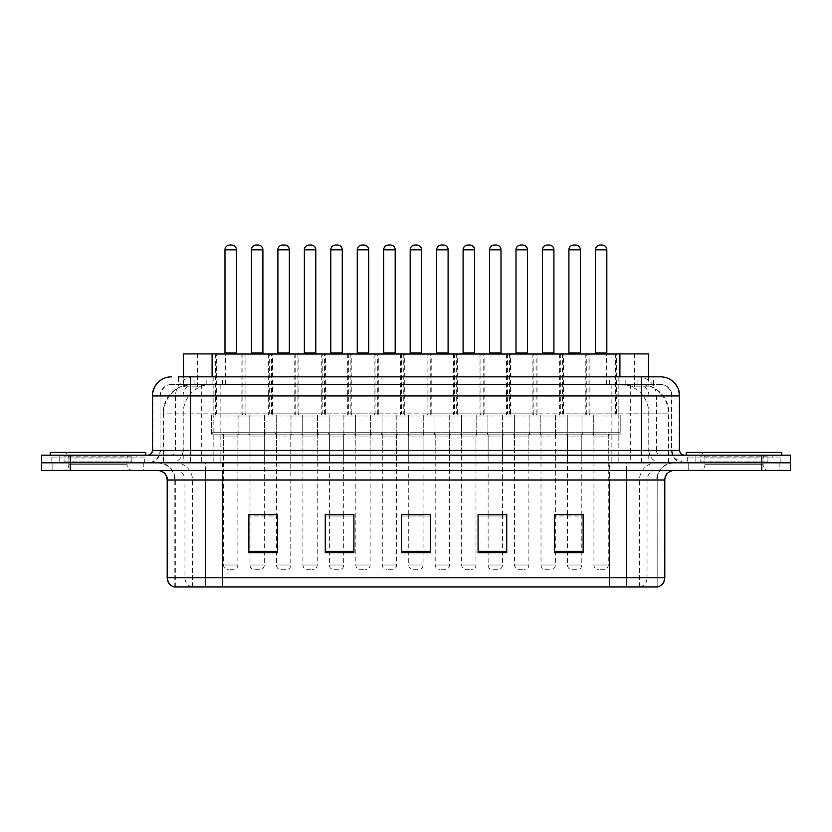 <?xml version="1.0" encoding="UTF-8"?>
<svg xmlns="http://www.w3.org/2000/svg" width="832" height="832" viewBox="0 0 832 832"><rect width="100%" height="100%" fill="white"/><g stroke="black" fill="none" stroke-linecap="round" stroke-linejoin="round"><path stroke-width="0.62" stroke-dasharray="4.16 3.12" d="M325.364 353.922L294.798 353.922L325.364 353.922L325.364 415.043L294.798 415.043L325.364 415.043M294.798 353.922L294.798 415.043M378.269 353.922L347.714 353.922L378.269 353.922L378.269 415.043L347.714 415.043L378.269 415.043M347.714 353.922L347.714 415.043M431.184 353.922L400.618 353.922L431.184 353.922L431.184 415.043L400.618 415.043L431.184 415.043M400.618 353.922L400.618 415.043M484.099 353.922L453.534 353.922L484.099 353.922L484.099 415.043L453.534 415.043L484.099 415.043M453.534 353.922L453.534 415.043M537.014 353.922L506.449 353.922L537.014 353.922L537.014 415.043L506.449 415.043L537.014 415.043M506.449 353.922L506.449 415.043M589.919 353.922L559.364 353.922L589.919 353.922L589.919 415.043L559.364 415.043L589.919 415.043M559.364 353.922L559.364 415.043M272.449 353.922L241.883 353.922L272.449 353.922L272.449 415.043L241.883 415.043L272.449 415.043M241.883 353.922L241.883 415.043M298.906 353.922L268.341 353.922L298.906 353.922L298.906 415.043L268.341 415.043L298.906 415.043M268.341 353.922L268.341 415.043M351.822 353.922L321.256 353.922L351.822 353.922L351.822 415.043L321.256 415.043L351.822 415.043M321.256 353.922L321.256 415.043M404.726 353.922L374.171 353.922L404.726 353.922L404.726 415.043L374.171 415.043L404.726 415.043M374.171 353.922L374.171 415.043M457.642 353.922L427.076 353.922L457.642 353.922L457.642 415.043L427.076 415.043L457.642 415.043M427.076 353.922L427.076 415.043M510.557 353.922L479.991 353.922L510.557 353.922L510.557 415.043L479.991 415.043L510.557 415.043M479.991 353.922L479.991 415.043M563.472 353.922L532.906 353.922L563.472 353.922L563.472 415.043L532.906 415.043L563.472 415.043M532.906 353.922L532.906 415.043M616.377 353.922L585.822 353.922L616.377 353.922L616.377 415.043L585.822 415.043L616.377 415.043M585.822 353.922L585.822 415.043M245.991 353.922L215.426 353.922L245.991 353.922L245.991 415.043L215.426 415.043L245.991 415.043M215.426 353.922L215.426 415.043M593.746 415.043L555.537 415.043L593.746 415.043L593.746 434.148L555.537 434.148L593.746 434.148M555.537 415.043L555.537 434.148M540.831 415.043L502.632 415.043L540.831 415.043L540.831 434.148L502.632 434.148L540.831 434.148M502.632 415.043L502.632 434.148M487.916 415.043L449.717 415.043L487.916 415.043L487.916 434.148L449.717 434.148L487.916 434.148M449.717 415.043L449.717 434.148M435.011 415.043L396.802 415.043L435.011 415.043L435.011 434.148L396.802 434.148L435.011 434.148M396.802 415.043L396.802 434.148M382.096 415.043L343.886 415.043L382.096 415.043L382.096 434.148L343.886 434.148L382.096 434.148M343.886 415.043L343.886 434.148M329.181 415.043L290.982 415.043L329.181 415.043L329.181 434.148L290.982 434.148L329.181 434.148M290.982 415.043L290.982 434.148M276.266 415.043L238.066 415.043L276.266 415.043L276.266 434.148L238.066 434.148L276.266 434.148M238.066 415.043L238.066 434.148M620.204 415.043L581.994 415.043L620.204 415.043L620.204 434.148L581.994 434.148L620.204 434.148M581.994 415.043L581.994 434.148M567.289 415.043L529.079 415.043L567.289 415.043L567.289 434.148L529.079 434.148L567.289 434.148M529.079 415.043L529.079 434.148M514.374 415.043L476.174 415.043L514.374 415.043L514.374 434.148L476.174 434.148L514.374 434.148M476.174 415.043L476.174 434.148M461.458 415.043L423.259 415.043L461.458 415.043L461.458 434.148L423.259 434.148L461.458 434.148M423.259 415.043L423.259 434.148M408.554 415.043L370.344 415.043L408.554 415.043L408.554 434.148L370.344 434.148L408.554 434.148M370.344 415.043L370.344 434.148M355.638 415.043L317.429 415.043L355.638 415.043L355.638 434.148L317.429 434.148L355.638 434.148M317.429 415.043L317.429 434.148M302.723 415.043L264.524 415.043L302.723 415.043L302.723 434.148L264.524 434.148L302.723 434.148M264.524 415.043L264.524 434.148M249.808 415.043L211.609 415.043L249.808 415.043L249.808 434.148L211.609 434.148L249.808 434.148M211.609 415.043L211.609 434.148M317.242 434.148L302.921 434.148L317.242 434.148L317.242 462.8L302.921 462.8L317.242 462.8M302.921 434.148L302.921 462.8M370.157 434.148L355.826 434.148L370.157 434.148L370.157 462.8L355.826 462.8L370.157 462.8M355.826 434.148L355.826 462.8M423.072 434.148L408.741 434.148L423.072 434.148L423.072 462.8L408.741 462.8L423.072 462.8M408.741 434.148L408.741 462.8M475.977 434.148L461.656 434.148L475.977 434.148L475.977 462.8L461.656 462.8L475.977 462.8M461.656 434.148L461.656 462.8M528.892 434.148L514.571 434.148L528.892 434.148L528.892 462.8L514.571 462.8L528.892 462.8M514.571 434.148L514.571 462.8M581.807 434.148L567.476 434.148L581.807 434.148L581.807 462.8L567.476 462.8L581.807 462.8M567.476 434.148L567.476 462.8M264.326 434.148L250.006 434.148L264.326 434.148L264.326 462.8L250.006 462.8L264.326 462.8M250.006 434.148L250.006 462.8M290.784 434.148L276.463 434.148L290.784 434.148L290.784 462.8L276.463 462.8L290.784 462.8M276.463 434.148L276.463 462.8M343.699 434.148L329.368 434.148L343.699 434.148L343.699 462.8L329.368 462.8L343.699 462.8M329.368 434.148L329.368 462.8M396.614 434.148L382.283 434.148L396.614 434.148L396.614 462.8L382.283 462.8L396.614 462.8M382.283 434.148L382.283 462.8M449.519 434.148L435.198 434.148L449.519 434.148L449.519 462.8L435.198 462.8L449.519 462.8M435.198 434.148L435.198 462.8M502.434 434.148L488.114 434.148L502.434 434.148L502.434 462.8L488.114 462.8L502.434 462.8M488.114 434.148L488.114 462.8M555.35 434.148L541.018 434.148L555.35 434.148L555.35 462.8L541.018 462.8L555.35 462.8M541.018 434.148L541.018 462.8M608.265 434.148L593.934 434.148L608.265 434.148L608.265 462.8L593.934 462.8L608.265 462.8M593.934 434.148L593.934 462.8M237.869 434.148L223.548 434.148L237.869 434.148L237.869 462.8L223.548 462.8L237.869 462.8M223.548 434.148L223.548 462.8M639.486 384.478L630.188 384.478L644.457 384.821C648.055 385.902 649.272 386.589 648.118 386.87L634.639 386.87L626.964 385.226L611.156 384.519L220.844 384.519L205.036 385.226L197.361 386.87L183.882 386.87L183.446 376.844M648.554 353.922L183.446 353.922M642.824 384.602A28.652 28.652 0 0 1 668.897 413.13L668.897 462.8L163.103 462.8L668.897 462.8M183.446 386.693L189.176 384.602L201.812 384.478L192.514 384.478M189.176 384.602A28.652 28.652 0 0 0 163.103 413.13L163.686 413.13L163.686 462.8M648.554 376.844L648.118 386.87L648.118 353.922M201.812 384.478L630.188 384.478M143.801 462.8L143.801 470.444L52.104 470.444L143.801 470.444L52.104 470.444L143.801 470.444L143.801 462.8L52.104 462.8L52.104 470.444L52.104 462.8L143.801 462.8M779.896 462.8L779.896 470.444L688.199 470.444L779.896 470.444L688.199 470.444L779.896 470.444L779.896 462.8L688.199 462.8L688.199 470.444L688.199 462.8L779.896 462.8M144.747 457.07L51.147 457.07L144.747 457.07L144.747 462.8L51.147 462.8L144.747 462.8M51.147 457.07L51.147 462.8M780.853 457.07L687.253 457.07L780.853 457.07L780.853 462.8L687.253 462.8L780.853 462.8M687.253 457.07L687.253 462.8M174.075 586.966L657.166 586.966L657.166 479.991A17.191 17.191 0 0 1 674.357 462.8L157.643 462.8L674.357 462.8M174.834 586.966L174.834 479.991L664.799 479.991M626.6 470.444L157.643 470.444L626.6 470.444M695.843 455.156L772.252 455.156L695.843 455.156L695.843 462.8L772.252 462.8L695.843 462.8L695.843 457.07L772.252 457.07L695.843 457.07M772.252 455.156L772.252 457.07M59.748 455.156L136.157 455.156L59.748 455.156L59.748 462.8L136.157 462.8L59.748 462.8L59.748 457.07L136.157 457.07L59.748 457.07M136.157 455.156L136.157 457.07M761.748 462.8L790.4 462.8L790.4 470.444L761.748 470.444L761.748 462.8L790.4 462.8L790.4 455.156L761.748 455.156L761.748 462.8L70.252 462.8L761.748 462.8M761.748 455.156L41.6 455.156L41.6 462.8L70.252 462.8L41.6 462.8L41.6 470.444L761.748 470.444M554.486 514.665L583.138 514.665L583.138 552.677L583.138 514.467L583.138 552.677L554.486 552.677L554.486 514.665L554.486 552.677L583.138 552.677L583.138 514.852L583.138 552.677L583.138 515.996L554.486 515.996L554.486 552.677L554.486 514.467L583.138 514.467L554.486 514.467L555.35 514.467L555.35 436.062L541.018 436.062L541.018 565.001A4.774 4.774 0 0 0 545.802 569.774L550.576 569.774L545.802 569.774M506.73 551.346L506.73 514.467L506.73 552.677L478.078 552.677L478.078 514.665L478.078 552.677L506.73 552.677L506.73 514.852L506.73 552.677L506.73 515.996L478.078 515.996L478.078 514.467L478.078 552.677L478.078 514.665L478.078 552.677L478.078 515.996L506.73 515.996L506.73 514.665L506.73 551.346L478.078 551.346L478.078 552.677L506.73 552.677L506.73 514.665L478.078 514.665L478.078 551.346M277.514 514.665L248.862 514.665L248.862 552.677L277.514 552.677L277.514 514.467L277.514 552.677L248.862 552.677L248.862 514.665L248.862 552.677L277.514 552.677L277.514 514.852L277.514 552.677L277.514 515.996L248.862 515.996L248.862 514.467L248.862 552.677L248.862 514.665L248.862 552.677L248.862 515.996L277.514 515.996L277.514 514.467L248.862 514.467L277.514 514.467L276.463 514.467L276.463 436.062L290.784 436.062L290.784 565.001A4.774 4.774 0 0 1 286.01 569.774L281.237 569.774L286.01 569.774M353.922 551.346L353.922 514.467L353.922 552.677L325.27 552.677L325.27 514.665L325.27 552.677L353.922 552.677L353.922 514.852L353.922 552.677L353.922 515.996L325.27 515.996L325.27 514.467L325.27 552.677L325.27 514.665L325.27 552.677L325.27 515.996L353.922 515.996L353.922 514.665L353.922 551.346L325.27 551.346L325.27 552.677L353.922 552.677L353.922 514.665L325.27 514.665L325.27 551.346M430.331 551.346L430.331 514.467L430.331 552.677L401.669 552.677L401.669 514.665L401.669 552.677L430.331 552.677L430.331 514.852L430.331 552.677L430.331 515.996L401.669 515.996L401.669 514.467L401.669 552.677L401.669 514.665L401.669 552.677L401.669 515.996L430.331 515.996L430.331 514.665L430.331 551.346L401.669 551.346L401.669 552.677L430.331 552.677L430.331 514.665L401.669 514.665L401.669 551.346M656.698 586.966L609.419 586.966L609.419 577.793L222.581 577.793L222.581 586.966L657.925 586.966M353.922 514.467L325.27 514.467L353.922 514.467M506.73 514.467L478.078 514.467L506.73 514.467M430.331 514.467L401.669 514.467L430.331 514.467M581.807 514.467L567.476 514.467L567.476 436.062L581.807 436.062L581.807 514.467M343.699 514.467L329.368 514.467L329.368 436.062L343.699 436.062L343.699 514.467M264.326 514.467L250.006 514.467L250.006 436.062L264.326 436.062L264.326 514.467M502.434 514.467L488.114 514.467L488.114 436.062L502.434 436.062L502.434 514.467M423.072 514.467L408.741 514.467L408.741 436.062L423.072 436.062L423.072 514.467M583.138 515.996L583.138 514.852L583.138 515.996L554.486 515.996L554.486 552.677L583.138 552.677L583.138 515.996M190.601 376.844L653.817 376.844L178.62 376.844L178.62 384.478L653.817 384.478L178.183 384.478L178.183 376.844L194.355 376.844A19.105 18.814 -90 0 0 175.542 395.938L175.542 450.382L152.391 450.382M660.504 384.478L171.496 384.478L660.504 384.478A11.461 11.461 0 0 1 671.965 395.938L671.965 450.382L175.542 450.382A4.774 4.701 90 0 1 170.841 455.156L684.382 455.156L170.841 455.156M152.391 395.938L671.965 395.938L160.035 395.938L160.035 450.382A12.418 12.418 0 0 1 147.618 462.8L684.382 462.8L147.618 462.8M695.843 462.8L772.252 462.8L695.843 462.8M59.748 462.8L136.157 462.8L59.748 462.8M618.842 376.844L618.842 395.938L679.026 395.938A19.105 18.814 90 0 0 660.213 376.844L194.355 376.844M244.078 353.922A0.957 0.957 0 0 1 245.034 354.869L245.034 413.13L216.382 413.13L216.382 354.869L245.034 354.869L216.382 354.869A0.957 0.957 0 0 1 217.339 353.922L244.078 353.922L217.339 353.922M237.401 353.922L224.026 353.922L237.401 353.922M231.67 245.034L229.757 245.034M239.782 434.148L221.634 434.148L239.782 434.148A1.914 1.914 0 0 0 237.869 436.062L237.869 565.001A4.774 4.774 0 0 1 233.095 569.774L228.322 569.774L233.095 569.774M221.634 434.148A1.914 1.914 0 0 1 223.548 436.062L223.548 565.001A4.774 4.774 0 0 0 228.322 569.774M247.905 434.148L213.522 434.148L247.905 434.148A1.914 1.914 0 0 0 249.808 432.234L211.609 432.234L249.808 432.234L249.808 416.957A1.914 1.914 0 0 0 247.905 415.043L213.522 415.043L247.905 415.043M213.522 434.148A1.914 1.914 0 0 1 211.609 432.234L211.609 416.957A1.914 1.914 0 0 1 213.522 415.043M214.469 415.043A1.914 1.914 0 0 0 216.382 413.13L245.034 413.13A1.914 1.914 0 0 0 246.948 415.043L214.469 415.043L246.948 415.043M243.797 353.922A0.957 0.957 0 0 0 242.84 354.869L242.84 413.13L271.492 413.13L271.492 354.869L242.84 354.869L271.492 354.869A0.957 0.957 0 0 0 270.535 353.922L243.797 353.922L270.535 353.922M250.484 353.922L263.848 353.922L250.484 353.922M248.092 434.148A1.914 1.914 0 0 1 250.006 436.062L264.326 436.062A1.914 1.914 0 0 1 266.24 434.148L248.092 434.148L266.24 434.148M239.97 434.148L274.362 434.148L239.97 434.148A1.914 1.914 0 0 1 238.066 432.234L276.266 432.234L238.066 432.234L238.066 416.957A1.914 1.914 0 0 1 239.97 415.043L274.362 415.043L239.97 415.043M274.362 434.148A1.914 1.914 0 0 0 276.266 432.234L276.266 416.957A1.914 1.914 0 0 0 274.362 415.043M273.406 415.043A1.914 1.914 0 0 1 271.492 413.13L242.84 413.13A1.914 1.914 0 0 1 240.926 415.043L273.406 415.043L240.926 415.043M250.006 514.665L250.006 565.001A4.774 4.774 0 0 0 254.779 569.774L259.553 569.774L254.779 569.774M264.326 514.665L264.326 565.001A4.774 4.774 0 0 1 259.553 569.774M258.118 245.034L256.214 245.034M132.798 462.8L63.107 462.8L132.798 462.8A0.957 0.957 0 0 1 131.841 461.843L64.064 461.843L131.841 461.843L131.841 456.113A0.957 0.957 0 0 1 132.798 455.156L63.107 455.156L132.798 455.156M63.107 462.8A0.957 0.957 0 0 0 64.064 461.843L64.064 456.113A0.957 0.957 0 0 0 63.107 455.156M145.704 455.156L50.201 455.156L145.704 455.156M63.107 470.444L132.798 470.444L63.107 470.444A5.73 5.73 0 0 0 68.838 464.714L68.838 458.026L127.067 458.026L68.838 458.026A5.73 5.73 0 0 0 63.107 452.296L132.798 452.296L63.107 452.296M132.798 470.444A5.73 5.73 0 0 1 127.067 464.714L127.067 458.026A5.73 5.73 0 0 1 132.798 452.296M50.201 452.296L145.704 452.296M296.993 353.922A0.957 0.957 0 0 1 297.95 354.869L297.95 413.13L269.298 413.13L269.298 354.869L297.95 354.869L269.298 354.869A0.957 0.957 0 0 1 270.254 353.922L296.993 353.922L270.254 353.922M290.306 353.922L276.942 353.922L290.306 353.922M284.575 245.034L282.672 245.034M292.698 434.148A1.914 1.914 0 0 0 290.784 436.062L276.463 436.062A1.914 1.914 0 0 0 274.55 434.148L292.698 434.148L274.55 434.148M300.81 434.148L266.427 434.148L300.81 434.148A1.914 1.914 0 0 0 302.723 432.234L264.524 432.234L302.723 432.234L302.723 416.957A1.914 1.914 0 0 0 300.81 415.043L266.427 415.043L300.81 415.043M266.427 434.148A1.914 1.914 0 0 1 264.524 432.234L264.524 416.957A1.914 1.914 0 0 1 266.427 415.043M267.384 415.043A1.914 1.914 0 0 0 269.298 413.13L297.95 413.13A1.914 1.914 0 0 0 299.863 415.043L267.384 415.043L299.863 415.043M276.463 514.665L276.463 565.001A4.774 4.774 0 0 0 281.237 569.774M349.908 353.922A0.957 0.957 0 0 1 350.865 354.869L350.865 413.13L322.213 413.13L322.213 354.869L350.865 354.869L322.213 354.869A0.957 0.957 0 0 1 323.159 353.922L349.908 353.922L323.159 353.922M343.221 353.922L329.846 353.922L343.221 353.922M337.49 245.034L335.577 245.034M345.613 434.148A1.914 1.914 0 0 0 343.699 436.062L329.368 436.062A1.914 1.914 0 0 0 327.465 434.148L345.613 434.148L327.465 434.148M353.725 434.148L319.342 434.148L353.725 434.148A1.914 1.914 0 0 0 355.638 432.234L317.429 432.234L355.638 432.234L355.638 416.957A1.914 1.914 0 0 0 353.725 415.043L319.342 415.043L353.725 415.043M319.342 434.148A1.914 1.914 0 0 1 317.429 432.234L317.429 416.957A1.914 1.914 0 0 1 319.342 415.043M320.299 415.043A1.914 1.914 0 0 0 322.213 413.13L350.865 413.13A1.914 1.914 0 0 0 352.768 415.043L320.299 415.043L352.768 415.043M343.699 514.665L343.699 565.001A4.774 4.774 0 0 1 338.926 569.774L334.152 569.774L338.926 569.774M329.368 514.665L329.368 565.001A4.774 4.774 0 0 0 334.152 569.774M402.823 353.922A0.957 0.957 0 0 1 403.77 354.869L403.77 413.13L375.118 413.13L375.118 354.869L403.77 354.869L375.118 354.869A0.957 0.957 0 0 1 376.074 353.922L402.823 353.922L376.074 353.922M396.136 353.922L382.762 353.922L396.136 353.922M390.406 245.034L388.492 245.034M398.518 434.148L380.37 434.148L398.518 434.148A1.914 1.914 0 0 0 396.614 436.062L396.614 565.001A4.774 4.774 0 0 1 391.841 569.774L387.057 569.774L391.841 569.774M380.37 434.148A1.914 1.914 0 0 1 382.283 436.062L382.283 565.001A4.774 4.774 0 0 0 387.057 569.774M406.64 434.148L372.258 434.148L406.64 434.148A1.914 1.914 0 0 0 408.554 432.234L370.344 432.234L408.554 432.234L408.554 416.957A1.914 1.914 0 0 0 406.64 415.043L372.258 415.043L406.64 415.043M372.258 434.148A1.914 1.914 0 0 1 370.344 432.234L370.344 416.957A1.914 1.914 0 0 1 372.258 415.043M373.214 415.043A1.914 1.914 0 0 0 375.118 413.13L403.77 413.13A1.914 1.914 0 0 0 405.683 415.043L373.214 415.043L405.683 415.043M455.728 353.922A0.957 0.957 0 0 1 456.685 354.869L456.685 413.13L428.033 413.13L428.033 354.869L456.685 354.869L428.033 354.869A0.957 0.957 0 0 1 428.99 353.922L455.728 353.922L428.99 353.922M449.051 353.922L435.677 353.922L449.051 353.922M443.321 245.034L441.407 245.034M451.433 434.148L433.285 434.148L451.433 434.148A1.914 1.914 0 0 0 449.519 436.062L449.519 565.001A4.774 4.774 0 0 1 444.746 569.774L439.972 569.774L444.746 569.774M433.285 434.148A1.914 1.914 0 0 1 435.198 436.062L435.198 565.001A4.774 4.774 0 0 0 439.972 569.774M459.555 434.148L425.173 434.148L459.555 434.148A1.914 1.914 0 0 0 461.458 432.234L423.259 432.234L461.458 432.234L461.458 416.957A1.914 1.914 0 0 0 459.555 415.043L425.173 415.043L459.555 415.043M425.173 434.148A1.914 1.914 0 0 1 423.259 432.234L423.259 416.957A1.914 1.914 0 0 1 425.173 415.043M426.119 415.043A1.914 1.914 0 0 0 428.033 413.13L456.685 413.13A1.914 1.914 0 0 0 458.598 415.043L426.119 415.043L458.598 415.043M296.712 353.922A0.957 0.957 0 0 0 295.755 354.869L295.755 413.13L324.407 413.13L324.407 354.869L295.755 354.869L324.407 354.869A0.957 0.957 0 0 0 323.45 353.922L296.712 353.922L323.45 353.922M303.389 353.922L316.763 353.922L303.389 353.922M301.007 434.148L319.155 434.148L301.007 434.148A1.914 1.914 0 0 1 302.921 436.062L302.921 565.001A4.774 4.774 0 0 0 307.694 569.774L312.468 569.774L307.694 569.774M319.155 434.148A1.914 1.914 0 0 0 317.242 436.062L317.242 565.001A4.774 4.774 0 0 1 312.468 569.774M292.885 434.148L327.267 434.148L292.885 434.148A1.914 1.914 0 0 1 290.982 432.234L329.181 432.234L290.982 432.234L290.982 416.957A1.914 1.914 0 0 1 292.885 415.043L327.267 415.043L292.885 415.043M327.267 434.148A1.914 1.914 0 0 0 329.181 432.234L329.181 416.957A1.914 1.914 0 0 0 327.267 415.043M326.321 415.043A1.914 1.914 0 0 1 324.407 413.13L295.755 413.13A1.914 1.914 0 0 1 293.842 415.043L326.321 415.043L293.842 415.043M311.033 245.034L309.119 245.034M349.617 353.922A0.957 0.957 0 0 0 348.67 354.869L348.67 413.13L377.322 413.13L377.322 354.869L348.67 354.869L377.322 354.869A0.957 0.957 0 0 0 376.366 353.922L349.617 353.922L376.366 353.922M356.304 353.922L369.678 353.922L356.304 353.922M353.922 434.148L372.07 434.148L353.922 434.148A1.914 1.914 0 0 1 355.826 436.062L355.826 565.001A4.774 4.774 0 0 0 360.599 569.774L365.383 569.774L360.599 569.774M372.07 434.148A1.914 1.914 0 0 0 370.157 436.062L370.157 565.001A4.774 4.774 0 0 1 365.383 569.774M345.8 434.148L380.182 434.148L345.8 434.148A1.914 1.914 0 0 1 343.886 432.234L382.096 432.234L343.886 432.234L343.886 416.957A1.914 1.914 0 0 1 345.8 415.043L380.182 415.043L345.8 415.043M380.182 434.148A1.914 1.914 0 0 0 382.096 432.234L382.096 416.957A1.914 1.914 0 0 0 380.182 415.043M379.226 415.043A1.914 1.914 0 0 1 377.322 413.13L348.67 413.13A1.914 1.914 0 0 1 346.757 415.043L379.226 415.043L346.757 415.043M363.948 245.034L362.034 245.034M402.532 353.922A0.957 0.957 0 0 0 401.575 354.869L401.575 413.13L430.227 413.13L430.227 354.869L401.575 354.869L430.227 354.869A0.957 0.957 0 0 0 429.281 353.922L402.532 353.922L429.281 353.922M409.219 353.922L422.594 353.922L409.219 353.922M406.827 434.148A1.914 1.914 0 0 1 408.741 436.062L423.072 436.062A1.914 1.914 0 0 1 424.975 434.148L406.827 434.148L424.975 434.148M398.715 434.148L433.098 434.148L398.715 434.148A1.914 1.914 0 0 1 396.802 432.234L435.011 432.234L396.802 432.234L396.802 416.957A1.914 1.914 0 0 1 398.715 415.043L433.098 415.043L398.715 415.043M433.098 434.148A1.914 1.914 0 0 0 435.011 432.234L435.011 416.957A1.914 1.914 0 0 0 433.098 415.043M432.141 415.043A1.914 1.914 0 0 1 430.227 413.13L401.575 413.13A1.914 1.914 0 0 1 399.672 415.043L432.141 415.043L399.672 415.043M408.741 514.665L408.741 565.001A4.774 4.774 0 0 0 413.514 569.774L418.288 569.774L413.514 569.774M423.072 514.665L423.072 565.001A4.774 4.774 0 0 1 418.288 569.774M416.863 245.034L414.95 245.034M768.893 462.8L699.202 462.8L768.893 462.8A0.957 0.957 0 0 1 767.936 461.843L700.159 461.843L767.936 461.843L767.936 456.113A0.957 0.957 0 0 1 768.893 455.156L699.202 455.156L768.893 455.156M699.202 462.8A0.957 0.957 0 0 0 700.159 461.843L700.159 456.113A0.957 0.957 0 0 0 699.202 455.156M781.799 455.156L686.296 455.156L781.799 455.156M699.202 470.444L768.893 470.444L699.202 470.444A5.73 5.73 0 0 0 704.933 464.714L704.933 458.026L763.162 458.026L704.933 458.026A5.73 5.73 0 0 0 699.202 452.296L768.893 452.296L699.202 452.296M768.893 470.444A5.73 5.73 0 0 1 763.162 464.714L763.162 458.026A5.73 5.73 0 0 1 768.893 452.296M686.296 452.296L781.799 452.296M508.643 353.922A0.957 0.957 0 0 1 509.6 354.869L509.6 413.13L480.948 413.13L480.948 354.869L509.6 354.869L480.948 354.869A0.957 0.957 0 0 1 481.905 353.922L508.643 353.922L481.905 353.922M501.956 353.922L488.592 353.922L501.956 353.922M496.226 245.034L494.322 245.034M504.348 434.148A1.914 1.914 0 0 0 502.434 436.062L488.114 436.062A1.914 1.914 0 0 0 486.2 434.148L504.348 434.148L486.2 434.148M512.47 434.148L478.078 434.148L512.47 434.148A1.914 1.914 0 0 0 514.374 432.234L476.174 432.234L514.374 432.234L514.374 416.957A1.914 1.914 0 0 0 512.47 415.043L478.078 415.043L512.47 415.043M478.078 434.148A1.914 1.914 0 0 1 476.174 432.234L476.174 416.957A1.914 1.914 0 0 1 478.078 415.043M479.034 415.043A1.914 1.914 0 0 0 480.948 413.13L509.6 413.13A1.914 1.914 0 0 0 511.514 415.043L479.034 415.043L511.514 415.043M502.434 514.665L502.434 565.001A4.774 4.774 0 0 1 497.661 569.774L492.887 569.774L497.661 569.774M488.114 514.665L488.114 565.001A4.774 4.774 0 0 0 492.887 569.774M561.558 353.922A0.957 0.957 0 0 1 562.515 354.869L562.515 413.13L533.863 413.13L533.863 354.869L562.515 354.869L533.863 354.869A0.957 0.957 0 0 1 534.81 353.922L561.558 353.922L534.81 353.922M554.871 353.922L541.497 353.922L554.871 353.922M549.141 245.034L547.227 245.034M557.263 434.148A1.914 1.914 0 0 0 555.35 436.062L541.018 436.062A1.914 1.914 0 0 0 539.115 434.148L557.263 434.148L539.115 434.148M565.375 434.148L530.993 434.148L565.375 434.148A1.914 1.914 0 0 0 567.289 432.234L529.079 432.234L567.289 432.234L567.289 416.957A1.914 1.914 0 0 0 565.375 415.043L530.993 415.043L565.375 415.043M530.993 434.148A1.914 1.914 0 0 1 529.079 432.234L529.079 416.957A1.914 1.914 0 0 1 530.993 415.043M531.95 415.043A1.914 1.914 0 0 0 533.863 413.13L562.515 413.13A1.914 1.914 0 0 0 564.418 415.043L531.95 415.043L564.418 415.043M555.35 514.665L555.35 565.001A4.774 4.774 0 0 1 550.576 569.774M614.474 353.922A0.957 0.957 0 0 1 615.43 354.869L615.43 413.13L586.768 413.13L586.768 354.869L615.43 354.869L586.768 354.869A0.957 0.957 0 0 1 587.725 353.922L614.474 353.922L587.725 353.922M607.786 353.922L594.412 353.922L607.786 353.922M602.056 245.034L600.142 245.034M610.168 434.148L592.03 434.148L610.168 434.148A1.914 1.914 0 0 0 608.265 436.062L608.265 565.001A4.774 4.774 0 0 1 603.491 569.774L598.707 569.774L603.491 569.774M592.03 434.148A1.914 1.914 0 0 1 593.934 436.062L593.934 565.001A4.774 4.774 0 0 0 598.707 569.774M618.29 434.148L583.908 434.148L618.29 434.148A1.914 1.914 0 0 0 620.204 432.234L581.994 432.234L620.204 432.234L620.204 416.957A1.914 1.914 0 0 0 618.29 415.043L583.908 415.043L618.29 415.043M583.908 434.148A1.914 1.914 0 0 1 581.994 432.234L581.994 416.957A1.914 1.914 0 0 1 583.908 415.043M584.865 415.043A1.914 1.914 0 0 0 586.768 413.13L615.43 413.13A1.914 1.914 0 0 0 617.334 415.043L584.865 415.043L617.334 415.043M455.447 353.922A0.957 0.957 0 0 0 454.49 354.869L454.49 413.13L483.142 413.13L483.142 354.869L454.49 354.869L483.142 354.869A0.957 0.957 0 0 0 482.186 353.922L455.447 353.922L482.186 353.922M462.134 353.922L475.498 353.922L462.134 353.922M459.742 434.148L477.89 434.148L459.742 434.148A1.914 1.914 0 0 1 461.656 436.062L461.656 565.001A4.774 4.774 0 0 0 466.43 569.774L471.203 569.774L466.43 569.774M477.89 434.148A1.914 1.914 0 0 0 475.977 436.062L475.977 565.001A4.774 4.774 0 0 1 471.203 569.774M451.63 434.148L486.013 434.148L451.63 434.148A1.914 1.914 0 0 1 449.717 432.234L487.916 432.234L449.717 432.234L449.717 416.957A1.914 1.914 0 0 1 451.63 415.043L486.013 415.043L451.63 415.043M486.013 434.148A1.914 1.914 0 0 0 487.916 432.234L487.916 416.957A1.914 1.914 0 0 0 486.013 415.043M485.056 415.043A1.914 1.914 0 0 1 483.142 413.13L454.49 413.13A1.914 1.914 0 0 1 452.577 415.043L485.056 415.043L452.577 415.043M469.768 245.034L467.865 245.034M508.362 353.922A0.957 0.957 0 0 0 507.406 354.869L507.406 413.13L536.058 413.13L536.058 354.869L507.406 354.869L536.058 354.869A0.957 0.957 0 0 0 535.101 353.922L508.362 353.922L535.101 353.922M515.039 353.922L528.414 353.922L515.039 353.922M512.658 434.148L530.806 434.148L512.658 434.148A1.914 1.914 0 0 1 514.571 436.062L514.571 565.001A4.774 4.774 0 0 0 519.345 569.774L524.118 569.774L519.345 569.774M530.806 434.148A1.914 1.914 0 0 0 528.892 436.062L528.892 565.001A4.774 4.774 0 0 1 524.118 569.774M504.535 434.148L538.918 434.148L504.535 434.148A1.914 1.914 0 0 1 502.632 432.234L540.831 432.234L502.632 432.234L502.632 416.957A1.914 1.914 0 0 1 504.535 415.043L538.918 415.043L504.535 415.043M538.918 434.148A1.914 1.914 0 0 0 540.831 432.234L540.831 416.957A1.914 1.914 0 0 0 538.918 415.043M537.971 415.043A1.914 1.914 0 0 1 536.058 413.13L507.406 413.13A1.914 1.914 0 0 1 505.492 415.043L537.971 415.043L505.492 415.043M522.683 245.034L520.77 245.034M561.267 353.922A0.957 0.957 0 0 0 560.321 354.869L560.321 413.13L588.973 413.13L588.973 354.869L560.321 354.869L588.973 354.869A0.957 0.957 0 0 0 588.016 353.922L561.267 353.922L588.016 353.922M567.954 353.922L581.329 353.922L567.954 353.922M565.573 434.148A1.914 1.914 0 0 1 567.476 436.062L581.807 436.062A1.914 1.914 0 0 1 583.721 434.148L565.573 434.148L583.721 434.148M557.45 434.148L591.833 434.148L557.45 434.148A1.914 1.914 0 0 1 555.537 432.234L593.746 432.234L555.537 432.234L555.537 416.957A1.914 1.914 0 0 1 557.45 415.043L591.833 415.043L557.45 415.043M591.833 434.148A1.914 1.914 0 0 0 593.746 432.234L593.746 416.957A1.914 1.914 0 0 0 591.833 415.043M590.876 415.043A1.914 1.914 0 0 1 588.973 413.13L560.321 413.13A1.914 1.914 0 0 1 558.407 415.043L590.876 415.043L558.407 415.043M567.476 514.665L567.476 565.001A4.774 4.774 0 0 0 572.25 569.774L577.034 569.774L572.25 569.774M581.807 514.665L581.807 565.001A4.774 4.774 0 0 1 577.034 569.774M575.598 245.034L573.685 245.034M183.882 386.87L183.882 353.922M187.543 384.821A28.652 28.215 -90 0 0 163.686 413.13L668.897 413.13L630.687 413.13L630.687 462.8M668.314 462.8L668.314 413.13A28.652 28.215 90 0 0 644.457 384.821M201.313 384.478L201.313 413.13L163.103 413.13L163.103 462.8M611.156 384.519L611.156 462.8M626.964 385.226A28.652 28.215 90 0 1 648.773 413.13L648.773 462.8M220.844 384.519L220.844 462.8M205.036 385.226A28.652 28.215 -90 0 0 183.227 413.13L183.227 462.8M630.687 384.478L630.687 413.13L201.313 413.13L201.313 462.8M212.098 384.55L212.098 376.844M197.361 386.87L197.361 353.922M225.576 384.55L225.576 353.922M606.424 384.55L606.424 353.922M634.639 386.87L634.639 353.922M619.902 384.55L619.902 376.844M640.276 586.966A9.547 9.402 90 0 0 647.046 577.793L609.419 577.793L609.419 479.991L656.698 479.991A17.191 16.931 -90 0 1 673.629 462.8M205.4 586.966L205.4 479.991L174.834 479.991C173.815 469.55 168.085 463.819 157.643 462.8M191.724 586.966A9.547 9.402 -90 0 1 184.954 577.793L184.954 479.991L222.581 479.991L222.581 577.793L167.201 577.793M167.201 479.991L184.954 479.991A9.547 9.402 90 0 0 175.552 470.444M174.554 586.966A9.547 9.402 -90 0 1 167.773 577.793L167.773 479.991A9.547 9.402 90 0 0 158.371 470.444M657.446 586.966A9.547 9.402 90 0 0 664.227 577.793L647.046 577.793L647.046 479.991A9.547 9.402 -90 0 1 656.448 470.444M664.799 577.793L664.227 577.793L664.227 479.991A9.547 9.402 -90 0 1 673.629 470.444M70.252 470.444L70.252 455.156M222.581 586.966L222.581 470.444M609.419 586.966L609.419 470.444M639.517 586.966L639.517 479.991A17.191 16.931 -90 0 1 656.448 462.8M657.166 586.966L657.166 479.991L205.4 479.991L205.4 462.8M626.6 586.966L626.6 462.8M175.302 586.966L175.302 479.991A17.191 16.931 90 0 0 158.371 462.8M192.483 586.966L192.483 479.991A17.191 16.931 90 0 0 175.552 462.8M222.581 462.8L222.581 479.991L609.419 479.991L609.419 462.8M277.514 551.346L248.862 551.346M583.138 551.346L554.486 551.346M206.835 384.478L206.835 376.844M171.496 384.478C166.504 384.717 162.958 387.098 160.867 391.643L160.035 395.938L160.035 450.382L641.399 450.382L641.399 384.478M213.158 376.844L213.158 450.382L160.493 450.382A12.418 12.23 90 0 1 148.273 462.8M641.399 462.8L641.399 450.382L671.965 450.382L672.88 455.042L675.334 458.879L684.382 462.8M679.609 450.382L679.026 450.382L679.026 395.938L679.609 395.938M171.787 376.844A19.105 18.814 -90 0 0 152.974 395.938L152.974 450.382A4.774 4.701 90 0 1 148.273 455.156M637.645 376.844A19.105 18.814 90 0 1 656.458 395.938L656.458 450.382L618.842 450.382L618.842 455.156M683.727 455.156A4.774 4.701 -90 0 1 679.026 450.382L656.458 450.382A4.774 4.701 -90 0 0 661.159 455.156M171.787 384.478A11.461 11.284 -90 0 0 160.493 395.938L618.842 395.938L618.842 450.382L213.158 450.382L213.158 455.156M213.158 384.478L213.158 462.8M194.355 384.478A11.461 11.284 -90 0 0 183.061 395.938L183.061 450.382A12.418 12.23 90 0 1 170.841 462.8M190.601 384.478L190.601 462.8M660.213 384.478A11.461 11.284 90 0 1 671.507 395.938L671.507 450.382A12.418 12.23 -90 0 0 683.727 462.8M637.645 384.478A11.461 11.284 90 0 1 648.939 395.938L648.939 450.382A12.418 12.23 -90 0 0 661.159 462.8M618.842 384.478L618.842 462.8M194.116 384.478L194.116 376.844M222.331 384.478L222.331 376.844M609.669 384.478L609.669 376.844M637.884 384.478L637.884 376.844M653.38 384.478L653.38 376.844M625.165 384.478L625.165 376.844M224.983 249.808L236.444 249.808M237.869 436.062L223.548 436.062L237.869 436.062M211.609 416.957L249.808 416.957L211.609 416.957M236.444 352.966L224.983 352.966M237.869 565.001L223.548 565.001L237.869 565.001M262.902 352.966L251.441 352.966M276.266 416.957L238.066 416.957L276.266 416.957M250.006 565.001L264.326 565.001L250.006 565.001M251.441 249.808L262.902 249.808M131.841 456.113L64.064 456.113L131.841 456.113M68.838 464.714L127.067 464.714L68.838 464.714M277.888 249.808L289.349 249.808M264.524 416.957L302.723 416.957L264.524 416.957M289.349 352.966L277.888 352.966M290.784 565.001L276.463 565.001L290.784 565.001M330.803 249.808L342.264 249.808M317.429 416.957L355.638 416.957L317.429 416.957M342.264 352.966L330.803 352.966M343.699 565.001L329.368 565.001L343.699 565.001M383.718 249.808L395.179 249.808M396.614 436.062L382.283 436.062L396.614 436.062M370.344 416.957L408.554 416.957L370.344 416.957M395.179 352.966L383.718 352.966M396.614 565.001L382.283 565.001L396.614 565.001M436.634 249.808L448.094 249.808M449.519 436.062L435.198 436.062L449.519 436.062M423.259 416.957L461.458 416.957L423.259 416.957M448.094 352.966L436.634 352.966M449.519 565.001L435.198 565.001L449.519 565.001M315.806 352.966L304.346 352.966M302.921 436.062L317.242 436.062L302.921 436.062M329.181 416.957L290.982 416.957L329.181 416.957M302.921 565.001L317.242 565.001L302.921 565.001M304.346 249.808L315.806 249.808M368.722 352.966L357.261 352.966M355.826 436.062L370.157 436.062L355.826 436.062M382.096 416.957L343.886 416.957L382.096 416.957M355.826 565.001L370.157 565.001L355.826 565.001M357.261 249.808L368.722 249.808M421.637 352.966L410.176 352.966M435.011 416.957L396.802 416.957L435.011 416.957M408.741 565.001L423.072 565.001L408.741 565.001M410.176 249.808L421.637 249.808M767.936 456.113L700.159 456.113L767.936 456.113M704.933 464.714L763.162 464.714L704.933 464.714M489.538 249.808L500.999 249.808M476.174 416.957L514.374 416.957L476.174 416.957M500.999 352.966L489.538 352.966M502.434 565.001L488.114 565.001L502.434 565.001M542.454 249.808L553.914 249.808M529.079 416.957L567.289 416.957L529.079 416.957M553.914 352.966L542.454 352.966M555.35 565.001L541.018 565.001L555.35 565.001M595.369 249.808L606.83 249.808M608.265 436.062L593.934 436.062L608.265 436.062M581.994 416.957L620.204 416.957L581.994 416.957M606.83 352.966L595.369 352.966M608.265 565.001L593.934 565.001L608.265 565.001M474.552 352.966L463.091 352.966M461.656 436.062L475.977 436.062L461.656 436.062M487.916 416.957L449.717 416.957L487.916 416.957M461.656 565.001L475.977 565.001L461.656 565.001M463.091 249.808L474.552 249.808M527.457 352.966L515.996 352.966M514.571 436.062L528.892 436.062L514.571 436.062M540.831 416.957L502.632 416.957L540.831 416.957M514.571 565.001L528.892 565.001L514.571 565.001M515.996 249.808L527.457 249.808M580.372 352.966L568.911 352.966M593.746 416.957L555.537 416.957L593.746 416.957M567.476 565.001L581.807 565.001L567.476 565.001M568.911 249.808L580.372 249.808M653.817 384.478L653.817 376.844"/><path stroke-width="1.25" d="M183.446 376.844L183.446 353.922L648.554 353.922L648.554 376.844M664.799 577.793C664.539 582.369 662.251 585.426 657.925 586.966L626.6 586.966L626.6 577.793L664.799 577.793L664.799 479.991A9.547 9.547 0 0 1 674.357 470.444M626.6 586.966L174.075 586.966A9.547 9.547 0 0 1 167.201 577.793L167.201 479.991C166.629 474.188 163.446 471.006 157.643 470.444M70.252 455.156L790.4 455.156L790.4 462.8L41.6 462.8L41.6 470.444L70.252 470.444L70.252 462.8L41.6 462.8L41.6 455.156L70.252 455.156L70.252 462.8L790.4 462.8L790.4 470.444L70.252 470.444M583.138 552.677L583.138 514.467L554.486 514.467L554.486 552.677L583.138 552.677M506.73 552.677L506.73 514.467L478.078 514.467L478.078 552.677L506.73 552.677M277.514 552.677L277.514 514.467L248.862 514.467L248.862 552.677L277.514 552.677M353.922 552.677L353.922 514.467L325.27 514.467L325.27 552.677L353.922 552.677M430.331 552.677L430.331 514.467L401.669 514.467L401.669 552.677L430.331 552.677M609.419 586.966L222.581 586.966M554.486 514.665L581.807 514.665M567.476 514.665L555.35 514.665M329.368 514.665L343.699 514.665M276.463 514.665L264.326 514.665M250.006 514.665L277.514 514.665M488.114 514.665L502.434 514.665M408.741 514.665L423.072 514.665M178.62 376.844L660.213 376.844M178.183 376.844L190.601 376.844L190.601 395.938L152.391 395.938L152.391 450.382A4.774 4.774 0 0 1 147.618 455.156M171.496 376.844A19.105 19.105 0 0 0 152.391 395.938M660.504 376.844A19.105 19.105 0 0 1 679.609 395.938L679.609 450.382C679.89 453.284 681.481 454.875 684.382 455.156M236.444 249.808L224.983 249.808A4.774 4.774 0 0 1 229.757 245.034L231.67 245.034A4.774 4.774 0 0 1 236.444 249.808L236.444 352.966A0.957 0.957 0 0 0 237.401 353.922M224.983 249.808L224.983 352.966A0.957 0.957 0 0 1 224.026 353.922M251.441 249.808A4.774 4.774 0 0 1 256.214 245.034L258.118 245.034A4.774 4.774 0 0 1 262.902 249.808L251.441 249.808L251.441 352.966A0.957 0.957 0 0 1 250.484 353.922M262.902 249.808L262.902 352.966A0.957 0.957 0 0 0 263.848 353.922M145.704 455.156L145.704 452.296L50.201 452.296L50.201 455.156M289.349 249.808L277.888 249.808A4.774 4.774 0 0 1 282.672 245.034L284.575 245.034A4.774 4.774 0 0 1 289.349 249.808L289.349 352.966A0.957 0.957 0 0 0 290.306 353.922M277.888 249.808L277.888 352.966A0.957 0.957 0 0 1 276.942 353.922M342.264 249.808L330.803 249.808A4.774 4.774 0 0 1 335.577 245.034L337.49 245.034A4.774 4.774 0 0 1 342.264 249.808L342.264 352.966A0.957 0.957 0 0 0 343.221 353.922M330.803 249.808L330.803 352.966A0.957 0.957 0 0 1 329.846 353.922M395.179 249.808L383.718 249.808A4.774 4.774 0 0 1 388.492 245.034L390.406 245.034A4.774 4.774 0 0 1 395.179 249.808L395.179 352.966A0.957 0.957 0 0 0 396.136 353.922M383.718 249.808L383.718 352.966A0.957 0.957 0 0 1 382.762 353.922M448.094 249.808L436.634 249.808A4.774 4.774 0 0 1 441.407 245.034L443.321 245.034A4.774 4.774 0 0 1 448.094 249.808L448.094 352.966A0.957 0.957 0 0 0 449.051 353.922M436.634 249.808L436.634 352.966A0.957 0.957 0 0 1 435.677 353.922M304.346 249.808A4.774 4.774 0 0 1 309.119 245.034L311.033 245.034A4.774 4.774 0 0 1 315.806 249.808L304.346 249.808L304.346 352.966A0.957 0.957 0 0 1 303.389 353.922M315.806 249.808L315.806 352.966A0.957 0.957 0 0 0 316.763 353.922M357.261 249.808A4.774 4.774 0 0 1 362.034 245.034L363.948 245.034A4.774 4.774 0 0 1 368.722 249.808L357.261 249.808L357.261 352.966A0.957 0.957 0 0 1 356.304 353.922M368.722 249.808L368.722 352.966A0.957 0.957 0 0 0 369.678 353.922M410.176 249.808A4.774 4.774 0 0 1 414.95 245.034L416.863 245.034A4.774 4.774 0 0 1 421.637 249.808L410.176 249.808L410.176 352.966A0.957 0.957 0 0 1 409.219 353.922M421.637 249.808L421.637 352.966A0.957 0.957 0 0 0 422.594 353.922M781.799 455.156L781.799 452.296L686.296 452.296L686.296 455.156M500.999 249.808L489.538 249.808A4.774 4.774 0 0 1 494.322 245.034L496.226 245.034A4.774 4.774 0 0 1 500.999 249.808L500.999 352.966A0.957 0.957 0 0 0 501.956 353.922M489.538 249.808L489.538 352.966A0.957 0.957 0 0 1 488.592 353.922M553.914 249.808L542.454 249.808A4.774 4.774 0 0 1 547.227 245.034L549.141 245.034A4.774 4.774 0 0 1 553.914 249.808L553.914 352.966A0.957 0.957 0 0 0 554.871 353.922M542.454 249.808L542.454 352.966A0.957 0.957 0 0 1 541.497 353.922M606.83 249.808L595.369 249.808A4.774 4.774 0 0 1 600.142 245.034L602.056 245.034A4.774 4.774 0 0 1 606.83 249.808L606.83 352.966A0.957 0.957 0 0 0 607.786 353.922M595.369 249.808L595.369 352.966A0.957 0.957 0 0 1 594.412 353.922M463.091 249.808A4.774 4.774 0 0 1 467.865 245.034L469.768 245.034A4.774 4.774 0 0 1 474.552 249.808L463.091 249.808L463.091 352.966A0.957 0.957 0 0 1 462.134 353.922M474.552 249.808L474.552 352.966A0.957 0.957 0 0 0 475.498 353.922M515.996 249.808A4.774 4.774 0 0 1 520.77 245.034L522.683 245.034A4.774 4.774 0 0 1 527.457 249.808L515.996 249.808L515.996 352.966A0.957 0.957 0 0 1 515.039 353.922M527.457 249.808L527.457 352.966A0.957 0.957 0 0 0 528.414 353.922M568.911 249.808A4.774 4.774 0 0 1 573.685 245.034L575.598 245.034A4.774 4.774 0 0 1 580.372 249.808L568.911 249.808L568.911 352.966A0.957 0.957 0 0 1 567.954 353.922M580.372 249.808L580.372 352.966A0.957 0.957 0 0 0 581.329 353.922M212.098 376.844L212.098 353.922M619.902 376.844L619.902 353.922M626.6 470.444L626.6 479.991L167.201 479.991M664.799 479.991L626.6 479.991L626.6 577.793L205.4 577.793L205.4 586.966M167.201 577.793L205.4 577.793L205.4 470.444M761.748 470.444L761.748 455.156M430.331 551.346L401.669 551.346M353.922 551.346L325.27 551.346M277.514 551.346L248.862 551.346M506.73 551.346L478.078 551.346M583.138 551.346L554.486 551.346M190.601 455.156L190.601 450.382L679.609 450.382M152.391 450.382L190.601 450.382L190.601 395.938L641.399 395.938L641.399 455.156M679.609 395.938L641.399 395.938L641.399 376.844M224.983 352.966L236.444 352.966M251.441 352.966L262.902 352.966M277.888 352.966L289.349 352.966M330.803 352.966L342.264 352.966M383.718 352.966L395.179 352.966M436.634 352.966L448.094 352.966M304.346 352.966L315.806 352.966M357.261 352.966L368.722 352.966M410.176 352.966L421.637 352.966M489.538 352.966L500.999 352.966M542.454 352.966L553.914 352.966M595.369 352.966L606.83 352.966M463.091 352.966L474.552 352.966M515.996 352.966L527.457 352.966M568.911 352.966L580.372 352.966"/></g></svg>
